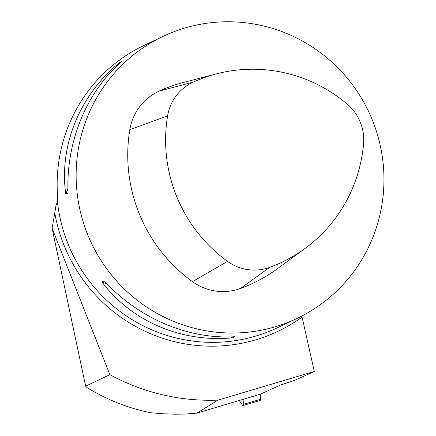 <?xml version="1.0" encoding="UTF-8"?>
<svg xmlns="http://www.w3.org/2000/svg" width="436" height="436" viewBox="0 0 436 436"><rect width="100%" height="100%" fill="white"/><g stroke="black" fill="none" stroke-linecap="round" stroke-linejoin="round"><path stroke-width="0.65" d="M217.989 400.128L196.859 413.137L184.701 414.086L175.119 414.189L163.048 413.78L150.916 412.778C128.636 408.341 107.37 399.976 87.107 387.68L85.641 386.192L109.872 374.666A212.724 209.024 64.6 0 0 217.989 400.128L314.312 371.456L301.821 316.046M302.028 317.141A159.598 156.824 -115.4 0 1 54.783 213.03L55.863 205.966L57.416 201.596L57.579 195.868A156.126 153.412 64.6 0 1 143.989 45.442L162.966 36.417A156.126 153.412 64.6 0 0 91.516 243.31A156.126 153.412 64.6 0 0 297.129 318.378A156.126 153.412 64.6 0 0 321.735 303.647A156.126 153.412 64.6 0 0 363.809 102.253A156.126 153.412 64.6 0 0 170.552 33.054A156.126 153.412 64.6 0 0 162.966 36.417M54.783 213.03L52.091 228.295L85.641 386.192M52.091 228.295L109.872 374.666M314.312 371.456L294.551 380.405L280.337 385.119L260.27 394.204L196.859 413.137M234.846 336.723L232.557 337.813C181.518 342.761 131.383 321.321 101.97 281.967L104.259 280.882C138.125 318.117 188.259 339.557 234.846 336.723M68.049 193.034L65.76 194.124C59.024 145.766 79.543 95.359 119.219 62.828L121.508 61.738C86.284 92.149 65.765 142.556 68.049 193.034M227.543 261.382A46.151 45.349 64.6 0 0 269.633 267.382A147.63 145.068 64.6 0 0 305.129 248.378A147.63 145.068 64.6 0 0 363.559 143.853A46.151 45.349 64.6 0 0 347.16 104.057A147.63 145.068 64.6 0 0 216.518 73.853A147.63 145.068 64.6 0 0 193.268 82.115A46.151 45.349 64.6 0 0 167.582 115.905A147.63 145.068 64.6 0 0 227.543 261.382L192.423 281.618A52.691 51.775 64.6 0 0 240.487 288.469A154.175 151.494 64.6 0 0 277.558 268.62L305.129 248.378M216.518 73.853L183.414 82.48A154.175 151.494 64.6 0 0 159.14 91.113A52.691 51.775 64.6 0 0 129.808 129.694A154.175 151.494 64.6 0 0 192.423 281.618M65.76 194.124L67.923 188.804M118.597 64.343L119.219 62.828M232.557 337.813L230.431 336.903M107.518 284.343L101.97 281.967M239.435 400.646L242.176 404.87A3.101 0.867 -106.3 0 0 242.977 405.502A3.101 0.867 -106.3 0 0 243.31 404.379L243.152 399.223M243.31 404.379L260.428 399.36L260.27 394.204L260.428 399.36L259.213 399.714M260.428 399.36A3.101 0.867 73.7 0 1 260.096 400.482L242.977 405.502M297.129 318.378L277.498 327.719A156.126 153.412 -115.4 0 1 57.416 201.596M240.487 288.469L269.633 267.382M129.808 129.694L167.582 115.905M159.14 91.113L193.268 82.115"/></g></svg>
